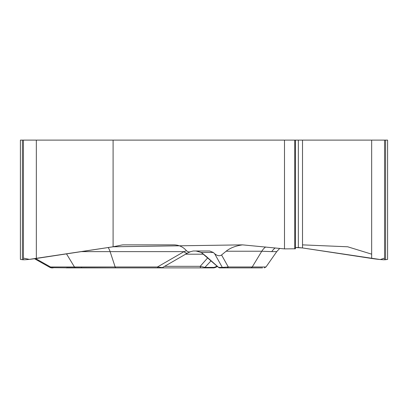 <?xml version="1.0" encoding="UTF-8"?>
<svg xmlns="http://www.w3.org/2000/svg" width="408" height="408" viewBox="0 0 408 408"><rect width="100%" height="100%" fill="white"/><g stroke="black" fill="none" stroke-linecap="round" stroke-linejoin="round"><path stroke-width="0.61" d="M193.198 250.991L209.686 250.991L213.323 252.47L214.634 253.705C217.219 255.852 219.529 256.28 221.564 254.985L226.114 251.231C230.229 247.936 235.712 245.815 242.556 244.866L284.493 248.89L284.493 140.112L113.093 140.112L113.093 246.789L121.36 245.106A15.841 13.719 -90 0 1 123.741 244.866L173.92 244.866C179.005 244.979 183.197 246.932 186.487 250.731L188.022 251.807L189.465 251.971L193.198 250.991M214.72 267.714L213.262 267.888A2.111 1.52 -90 0 0 214.236 267.393L214.684 267.725M387.6 259.417L384.55 259.774C381.572 259.738 377.278 259.304 371.663 258.463L302.512 247.947L295.453 247.523L298.34 247.523L298.34 140.112L284.493 140.112M23.45 258.126L29.345 259.376L113.093 246.789L242.556 244.866L284.493 248.89L295.453 248.778L284.493 248.89M262.517 267.888L219.907 267.888A2.111 2.03 90 0 1 218.601 267.393L222.299 267.393L214.634 253.705M221.228 267.888L259.59 267.888M275.191 247.942A15.841 15.142 -90 0 0 271.754 251.619L261.783 251.231A15.841 13.719 90 0 1 265.634 246.973M207.738 257.81L200.195 266.322L204.923 267.393A2.111 1.52 90 0 1 203.949 267.888L213.262 267.888M221.564 254.985L228.286 266.985A2.111 1.831 90 0 1 226.787 267.888M223.604 267.888A2.111 2.03 -90 0 1 222.299 267.393L228.286 266.985L252.231 266.985L261.783 251.231L226.114 251.231M196.008 250.991L201.348 252.47L206.224 256.397A4.33 0.893 131.1 0 1 206.05 256.341M50.419 267.668L75.959 267.888A2.111 1.831 -90 0 1 74.46 266.985L50.51 266.985A2.111 1.831 90 0 0 52.01 267.888M34.537 258.728L50.286 267.612L50.51 266.985L35.603 258.575M81.549 267.393A2.111 0.51 -90 0 0 81.881 267.888L68.87 267.888M109.874 267.888L66.739 267.714M213.899 267.888L211.242 267.888M84.482 267.888L203.949 267.888M200.996 267.888A2.111 0.826 -90 0 1 200.195 266.322L164.623 266.322M190.383 251.761L187.843 252.904A4.33 2.815 -119.9 0 1 184.049 251.619L186.487 250.731M113.093 246.789L36.337 258.463C30.722 259.304 26.428 259.738 23.45 259.774L20.4 259.417M157.529 267.888L75.959 267.888M53.173 267.888L51.326 267.888M155.004 267.888L66.178 267.888M158.258 267.888A2.111 0.989 -90 0 1 157.447 266.985L184.049 251.619L110.109 251.619A15.841 7.436 90 0 0 108.151 247.539M218.581 267.475L201.47 252.654A4.33 1.132 -53.9 0 1 201.348 252.47L213.323 252.47M66.509 253.878L74.46 266.985L157.447 266.985L162.399 267.602L187.843 252.904A4.33 2.815 -120 0 1 184.013 251.639M113.093 140.112L20.4 140.112L20.4 259.116M387.6 259.116L387.6 140.112L298.34 140.112M302.512 244.866L347.703 246.789L371.663 254.164M384.55 258.126L380.287 259.534L302.512 247.947L302.512 140.112M302.364 247.926L298.401 247.523M211.089 260.763L204.923 267.393L214.236 267.393L217.122 266.154M250.731 267.888A2.111 1.831 -90 0 0 252.231 266.985L265.98 266.985L276.741 251.619L271.754 251.619M206.224 256.397L218.601 267.393M203.49 254.199L185.604 254.199M115.974 267.888A2.111 0.989 -90 0 1 115.158 266.985L110.109 251.619L81.335 251.619M36.337 140.112L36.337 258.463M23.45 140.112L23.45 259.774M22.409 140.112L22.409 259.774M385.591 140.112L385.591 259.774M384.55 140.112L384.55 259.774M371.663 140.112L371.663 258.463M294.744 140.112L294.744 248.89M214.736 267.714L217.525 266.516M265.98 266.985L264.251 267.888M276.741 251.619L279.735 248.406M218.423 267.337L219.846 267.888M197.156 251.058L201.47 252.654M162.399 267.602L161.344 267.888M295.453 248.676L295.453 140.112"/></g></svg>
